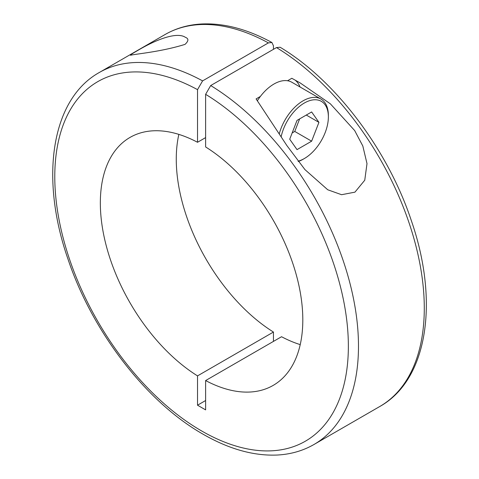 <?xml version="1.0" encoding="UTF-8"?>
<svg xmlns="http://www.w3.org/2000/svg" width="479" height="479" viewBox="0 0 479 479"><rect width="100%" height="100%" fill="white"/><g stroke="black" fill="none" stroke-linecap="round" stroke-linejoin="round"><path stroke-width="0.72" d="M205.623 137.605L197.528 142.281L197.528 89.651L202.587 80.885L268.39 42.894L271.916 42.511L273.449 45.816L273.449 49.319M136.299 51.319C131.893 53.834 129.983 55.151 130.575 55.277C133.863 54.109 160.321 52.109 185.02 44.379C188.714 40.96 188.828 38.607 185.367 37.314C177.583 32.051 158.519 37.985 136.299 51.319M202.587 80.885A214.748 123.983 -120 0 0 99.261 72.521C51.145 99.345 39.685 178.026 67.976 259.079C92.136 331.558 146.4 402.126 203.06 434.196C228.806 449.027 253.433 455.978 276.928 455.05C290.519 454.385 302.878 450.865 314.008 444.476L379.811 406.485C427.837 379.715 439.357 301.267 411.245 220.364C387.715 149.526 335.432 80.31 280.113 47.241L276.485 47.571L210.688 85.555L205.623 94.327L205.623 146.957A143.167 82.657 -120 0 1 295.86 273.293A143.167 82.657 -120 0 1 273.156 385.409A143.167 82.657 -120 0 1 205.623 380.56L205.623 409.88L197.528 405.204L197.528 375.883L273.449 332.049L273.449 341.401M178.853 134.389A143.167 82.657 -120 0 0 273.449 332.049M205.623 380.56L281.55 336.725A143.167 82.657 -120 0 0 300.225 344.617M287.538 80.759L291.813 78.287L300.159 82.927L330.354 103.817L354.67 130.551L362.813 145.993L366.998 163.608L364.753 180.224L354.933 192.157L341.581 194.708L327.744 189.774L304.937 169.602L286.945 145.664L256.097 98.908L260.378 96.441M300.052 86.998A39.368 22.729 120 0 0 294.771 79.891M205.623 400.528L197.528 405.204M197.528 142.281A143.167 82.657 -120 0 0 129.995 137.437A143.167 82.657 -120 0 0 107.29 249.553A143.167 82.657 -120 0 0 197.528 375.883M298.118 161.195A34.003 19.633 120 0 0 304.327 158.555A34.003 19.633 120 0 0 328.372 116.912L328.372 115.451A35.793 20.663 120 0 0 320.954 99.063L291.855 82.262A35.793 20.663 120 0 0 257.391 100.728M320.954 99.063A35.793 20.663 120 0 0 279.221 134.006M298.345 161.495A35.793 20.663 120 0 0 303.063 159.285L304.327 158.555M311.631 141.185L297.022 149.622L289.717 139.227L297.022 120.397L311.631 111.96L318.936 122.355L311.631 141.185L294.759 131.444L299.632 118.894M328.372 116.912A34.003 19.633 120 0 0 307.5 101.44A34.003 19.633 120 0 0 281.125 136.922M292.148 132.952L294.759 131.444M306.285 115.05L318.936 122.355M268.39 42.894A214.748 123.983 -120 0 0 165.063 34.53C176.254 28.111 188.684 24.585 202.36 23.95C224.477 23.1 247.667 29.285 271.916 42.511M314.008 444.476A214.748 123.983 -120 0 0 347.688 275A214.748 123.983 -120 0 0 210.688 85.555M197.528 89.651A207.593 119.852 -120 0 0 54.798 179.02A207.593 119.852 -120 0 0 201.575 430.92A207.593 119.852 -120 0 0 348.347 348.502A207.593 119.852 -120 0 0 205.623 94.327M379.811 406.485A214.748 123.983 -120 0 0 413.491 237.015A214.748 123.983 -120 0 0 276.485 47.571M99.261 72.521L165.063 34.53"/></g></svg>
